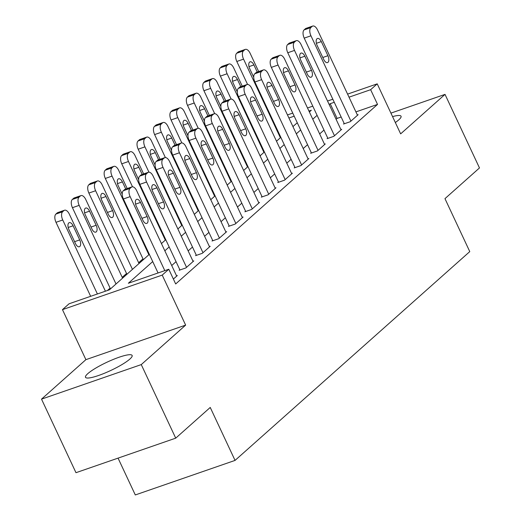 <?xml version="1.0" encoding="UTF-8"?>
<svg xmlns="http://www.w3.org/2000/svg" width="521" height="521" viewBox="0 0 521 521"><rect width="100%" height="100%" fill="white"/><g stroke="black" fill="none" stroke-linecap="round" stroke-linejoin="round"><path stroke-width="0.78" d="M395.335 122.52A25.75 4.552 -25.1 0 0 398.76 119.876A25.75 4.552 -25.1 0 0 401.046 116.235A25.75 4.552 -25.1 0 0 392.56 116.6M87.789 373.655A25.75 4.552 -25.1 0 0 85.496 377.295A25.75 4.552 -25.1 0 0 104.493 373.238A25.75 4.552 -25.1 0 0 129.84 359.086A25.75 4.552 -25.1 0 0 132.132 355.446A25.75 4.552 -25.1 0 0 113.129 359.503A25.75 4.552 -25.1 0 0 87.789 373.655M118.052 458.122L135.297 494.95L235.049 460.408L469.773 251.604L444.967 198.644L479.483 167.938L445.025 94.386L390.932 113.116M235.049 460.408L210.237 407.448L175.72 438.154L75.975 472.697L41.517 399.138L141.263 364.596L185.645 325.117L162.213 275.101L62.468 309.643L69.039 303.795L109.482 289.793L149.332 254.339M185.645 325.117L85.9 359.659L41.517 399.138M85.9 359.659L62.468 309.643M142.982 258.859L138.651 262.714M126.544 273.486L122.214 277.335M110.107 288.106L107.404 290.51M175.72 438.154L141.263 364.596M152.725 261.575L128.355 283.255L168.791 269.253L175.681 283.965L377.536 104.408L355.915 111.891M341.157 117.004L337.094 118.41L336.097 119.296M323.99 130.068L319.66 133.923M307.553 144.688L303.222 148.544M291.115 159.309L286.784 163.164M274.678 173.929L270.347 177.785M258.24 188.556L253.909 192.412M241.803 203.177L237.472 207.032M225.365 217.798L221.034 221.653M208.928 232.418L204.597 236.274M192.49 247.045L188.159 250.894M176.052 261.666L171.722 265.521M173.382 279.054L177.342 275.531L176.541 275.811M179.804 269.676L179.146 270.262L185.886 267.924L193.779 260.91L192.978 261.184M196.241 255.056L195.583 255.642L202.324 253.304L210.217 246.283L209.416 246.563M212.679 240.435L212.021 241.015L218.761 238.683L226.655 231.663L225.853 231.943M229.116 225.808L228.459 226.394L235.199 224.063L243.092 217.042L242.291 217.322M245.554 211.187L244.896 211.773L251.636 209.442L259.53 202.422L258.729 202.695M261.991 196.567L261.334 197.153L268.074 194.815L275.967 187.801L275.166 188.074M278.429 181.946L277.771 182.526L284.512 180.194L292.405 173.174L291.604 173.454M294.866 167.319L294.209 167.905L300.949 165.574L308.842 158.553L308.041 158.833M311.304 152.699L310.646 153.285L317.387 150.953L325.28 143.933L324.479 144.213M327.742 138.078L327.084 138.664L333.824 136.326L341.717 129.312L340.916 129.586M344.179 123.457L343.521 124.044L350.262 121.706L358.155 114.692L357.354 114.965M347.579 94.106L377.217 83.848L400.649 133.864L445.025 94.386M377.217 83.848L370.639 89.697L349.018 97.18M377.536 104.408L370.639 89.697M168.791 269.253L162.213 275.101M287.468 114.926L292.756 113.096M307.507 107.984L312.789 106.154M327.546 101.048L332.828 99.218M309.376 111.976L311.33 110.231L308.946 111.058M294.196 116.17L288.908 118M161.438 243.574L165.769 239.719M177.876 228.947L182.207 225.092M194.313 214.326L198.644 210.471M210.751 199.706L215.082 195.85M227.189 185.085L231.519 181.23M243.626 170.458L247.957 166.609M260.064 155.838L264.394 151.982M276.501 141.217L280.832 137.362M292.939 126.596L297.27 122.741M334.267 102.292L330.203 103.699L329.2 104.591M317.1 115.356L312.763 119.211M300.663 129.976L296.325 133.832M284.225 144.597L279.888 148.452M267.787 159.224L263.45 163.073M251.35 173.845L247.013 177.7M234.912 188.465L230.575 192.321M218.475 203.086L214.144 206.941M202.037 217.706L197.706 221.562M185.6 232.333L181.269 236.189M169.162 246.954L164.831 250.809M337.094 118.41L330.203 103.699M164.799 270.633L130.139 196.638A6.604 3.321 70.9 0 1 130.016 188.413L131.331 187.247A6.604 3.321 70.9 0 1 131.924 186.889A6.604 3.321 70.9 0 1 136.717 190.79L176.684 276.117M131.924 186.889L125.183 189.227A6.604 3.321 -109.1 0 0 124.591 189.579L123.275 190.751A6.604 3.321 -109.1 0 0 123.399 198.976L158.058 272.965M136.287 206.179A5.282 2.657 -109.1 0 1 136.658 199.315A5.282 2.657 -109.1 0 1 140.494 202.435L147.111 216.56A5.282 2.657 -109.1 0 1 146.733 223.418A5.282 2.657 -109.1 0 1 142.897 220.298L136.287 206.179M97.401 293.974L62.741 219.979A6.604 3.321 70.9 0 1 62.618 211.754L63.933 210.588A6.604 3.321 70.9 0 1 64.526 210.23A6.604 3.321 70.9 0 1 69.319 214.131L105.418 291.2M90.661 296.306L56.001 222.311A6.604 3.321 -109.1 0 1 55.877 214.092L57.193 212.92A6.604 3.321 -109.1 0 1 57.785 212.568L64.526 210.23M68.889 229.52L75.506 243.639A5.282 2.657 70.9 0 0 79.335 246.759A5.282 2.657 70.9 0 0 79.713 239.901L73.096 225.775A5.282 2.657 70.9 0 0 69.26 222.656A5.282 2.657 70.9 0 0 68.889 229.52M186.544 267.345L146.577 182.018A6.604 3.321 70.9 0 1 146.453 173.793L147.769 172.627A6.604 3.321 70.9 0 1 148.361 172.269A6.604 3.321 70.9 0 1 153.154 176.17L193.122 261.49M148.361 172.269L141.621 174.607A6.604 3.321 -109.1 0 0 141.028 174.958L139.713 176.131A6.604 3.321 -109.1 0 0 139.836 184.349L179.947 269.982M152.725 191.559A5.282 2.657 -109.1 0 1 153.096 184.695A5.282 2.657 -109.1 0 1 156.932 187.814L163.548 201.933A5.282 2.657 -109.1 0 1 163.171 208.797A5.282 2.657 -109.1 0 1 159.335 205.678L152.725 191.559M202.982 252.718L163.014 167.397A6.604 3.321 70.9 0 1 162.891 159.172L164.2 158A6.604 3.321 70.9 0 1 164.799 157.648A6.604 3.321 70.9 0 1 169.592 161.549L209.559 246.869M164.799 157.648L158.058 159.98A6.604 3.321 -109.1 0 0 157.466 160.338L156.15 161.503A6.604 3.321 -109.1 0 0 156.274 169.729L196.384 255.362M169.162 176.932A5.282 2.657 -109.1 0 1 169.533 170.074A5.282 2.657 -109.1 0 1 173.369 173.193L179.986 187.313A5.282 2.657 -109.1 0 1 179.608 194.177A5.282 2.657 -109.1 0 1 175.772 191.057L169.162 176.932M219.419 238.097L179.452 152.77A6.604 3.321 70.9 0 1 179.328 144.551L180.637 143.379A6.604 3.321 70.9 0 1 181.236 143.028A6.604 3.321 70.9 0 1 186.03 146.922L225.997 232.249M181.236 143.028L174.496 145.359A6.604 3.321 -109.1 0 0 173.903 145.711L172.588 146.883A6.604 3.321 -109.1 0 0 172.712 155.108L212.822 240.741M185.6 162.311A5.282 2.657 -109.1 0 1 185.971 155.453A5.282 2.657 -109.1 0 1 189.807 158.566L196.424 172.692A5.282 2.657 -109.1 0 1 196.046 179.556A5.282 2.657 -109.1 0 1 192.21 176.437L185.6 162.311M116.007 283.984L79.179 205.359A6.604 3.321 70.9 0 1 79.055 197.133L80.371 195.961A6.604 3.321 70.9 0 1 80.963 195.609A6.604 3.321 70.9 0 1 85.757 199.51L122.585 278.136M110.478 288.901L72.439 207.69A6.604 3.321 -109.1 0 1 72.315 199.465L73.63 198.299A6.604 3.321 -109.1 0 1 74.223 197.941L80.963 195.609M85.327 214.899L91.943 229.019A5.282 2.657 70.9 0 0 95.773 232.138A5.282 2.657 70.9 0 0 96.151 225.274L89.534 211.155A5.282 2.657 70.9 0 0 85.698 208.035A5.282 2.657 70.9 0 0 85.327 214.899M132.445 269.364L95.617 190.738A6.604 3.321 70.9 0 1 95.493 182.513L96.808 181.341A6.604 3.321 70.9 0 1 97.401 180.989A6.604 3.321 70.9 0 1 102.194 184.883L139.022 263.509M126.916 274.28L88.876 193.07A6.604 3.321 -109.1 0 1 88.752 184.844L90.068 183.679A6.604 3.321 -109.1 0 1 90.661 183.32L97.401 180.989M101.764 200.272L108.375 214.398A5.282 2.657 70.9 0 0 112.21 217.518A5.282 2.657 70.9 0 0 112.588 210.653L105.971 196.534A5.282 2.657 70.9 0 0 102.136 193.415A5.282 2.657 70.9 0 0 101.764 200.272M148.882 254.736L112.054 176.111A6.604 3.321 70.9 0 1 111.93 167.892L113.246 166.72A6.604 3.321 70.9 0 1 113.839 166.368A6.604 3.321 70.9 0 1 118.632 170.263L127.189 188.53M143.353 259.66L105.314 178.449A6.604 3.321 -109.1 0 1 105.19 170.224L106.505 169.051A6.604 3.321 -109.1 0 1 107.098 168.7L113.839 166.368M125.743 189.032L122.409 181.907A5.282 2.657 70.9 0 0 118.573 178.788A5.282 2.657 70.9 0 0 118.202 185.652L122.227 194.242M235.857 223.476L195.889 138.15A6.604 3.321 70.9 0 1 195.766 129.924L197.075 128.759A6.604 3.321 70.9 0 1 197.674 128.4A6.604 3.321 70.9 0 1 202.467 132.301L242.434 217.628M197.674 128.4L190.933 130.738A6.604 3.321 -109.1 0 0 190.341 131.09L189.025 132.262A6.604 3.321 -109.1 0 0 189.149 140.488L229.26 226.114M202.037 147.69A5.282 2.657 -109.1 0 1 202.409 140.826A5.282 2.657 -109.1 0 1 206.244 143.946L212.861 158.071A5.282 2.657 -109.1 0 1 212.483 164.936A5.282 2.657 -109.1 0 1 208.647 161.816L202.037 147.69M165.32 240.116L128.492 161.49A6.604 3.321 70.9 0 1 128.368 153.265L129.683 152.099A6.604 3.321 70.9 0 1 130.276 151.741A6.604 3.321 70.9 0 1 135.069 155.642L143.627 173.91M132.516 186.798L121.751 163.828A6.604 3.321 -109.1 0 1 121.627 155.603L122.943 154.431A6.604 3.321 -109.1 0 1 123.536 154.079L130.276 151.741M142.181 174.411L138.846 167.287A5.282 2.657 70.9 0 0 135.011 164.167A5.282 2.657 70.9 0 0 134.639 171.031L138.658 179.621M252.294 208.856L212.327 123.529A6.604 3.321 70.9 0 1 212.203 115.304L213.512 114.138A6.604 3.321 70.9 0 1 214.111 113.78A6.604 3.321 70.9 0 1 218.905 117.681L258.872 203.008M214.111 113.78L207.371 116.118A6.604 3.321 -109.1 0 0 206.778 116.47L205.463 117.642A6.604 3.321 -109.1 0 0 205.587 125.861L245.697 211.493M218.475 133.07A5.282 2.657 -109.1 0 1 218.846 126.206A5.282 2.657 -109.1 0 1 222.682 129.325L229.292 143.451A5.282 2.657 -109.1 0 1 228.921 150.309A5.282 2.657 -109.1 0 1 225.085 147.189L218.475 133.07M268.732 194.229L228.765 108.909A6.604 3.321 70.9 0 1 228.634 100.683L229.95 99.511A6.604 3.321 70.9 0 1 230.549 99.159A6.604 3.321 70.9 0 1 235.342 103.06L275.309 188.381M230.549 99.159L223.809 101.491A6.604 3.321 -109.1 0 0 223.216 101.849L221.9 103.015A6.604 3.321 -109.1 0 0 222.024 111.24L262.135 196.873M234.912 118.449A5.282 2.657 -109.1 0 1 235.284 111.585A5.282 2.657 -109.1 0 1 239.119 114.705L245.73 128.824A5.282 2.657 -109.1 0 1 245.358 135.688A5.282 2.657 -109.1 0 1 241.523 132.568L234.912 118.449M285.169 179.608L245.202 94.288A6.604 3.321 70.9 0 1 245.072 86.063L246.387 84.89A6.604 3.321 70.9 0 1 246.987 84.539A6.604 3.321 70.9 0 1 251.773 88.44L291.747 173.76M246.987 84.539L240.246 86.87A6.604 3.321 -109.1 0 0 239.647 87.228L238.338 88.394A6.604 3.321 -109.1 0 0 238.462 96.619L278.572 182.252M251.343 103.822A5.282 2.657 -109.1 0 1 251.721 96.965A5.282 2.657 -109.1 0 1 255.557 100.084L262.167 114.203A5.282 2.657 -109.1 0 1 261.796 121.067A5.282 2.657 -109.1 0 1 257.96 117.948L251.343 103.822M301.607 164.988L261.64 79.661A6.604 3.321 70.9 0 1 261.509 71.442L262.825 70.27A6.604 3.321 70.9 0 1 263.424 69.918A6.604 3.321 70.9 0 1 268.211 73.813L308.185 159.139M263.424 69.918L256.684 72.25A6.604 3.321 -109.1 0 0 256.085 72.601L254.776 73.774A6.604 3.321 -109.1 0 0 254.899 81.999L295.01 167.632M267.781 89.202A5.282 2.657 -109.1 0 1 268.159 82.338A5.282 2.657 -109.1 0 1 271.995 85.457L278.605 99.583A5.282 2.657 -109.1 0 1 278.234 106.447A5.282 2.657 -109.1 0 1 274.398 103.327L267.781 89.202M318.044 150.367L278.077 65.04A6.604 3.321 70.9 0 1 277.947 56.815L279.263 55.649A6.604 3.321 70.9 0 1 279.862 55.291A6.604 3.321 70.9 0 1 284.648 59.192L324.622 144.519M279.862 55.291L273.121 57.629A6.604 3.321 -109.1 0 0 272.522 57.981L271.213 59.153A6.604 3.321 -109.1 0 0 271.337 67.378L311.447 153.005M284.219 74.581A5.282 2.657 -109.1 0 1 284.596 67.717A5.282 2.657 -109.1 0 1 288.432 70.836L295.042 84.962A5.282 2.657 -109.1 0 1 294.671 91.82A5.282 2.657 -109.1 0 1 290.835 88.707L284.219 74.581M181.757 225.495L144.929 146.87A6.604 3.321 70.9 0 1 144.805 138.645L146.121 137.472A6.604 3.321 70.9 0 1 146.714 137.121A6.604 3.321 70.9 0 1 151.507 141.022L160.064 159.289M148.947 172.177L138.189 149.201A6.604 3.321 -109.1 0 1 138.065 140.976L139.381 139.81A6.604 3.321 -109.1 0 1 139.973 139.459L146.714 137.121M158.618 159.791L155.284 152.666A5.282 2.657 70.9 0 0 151.448 149.547A5.282 2.657 70.9 0 0 151.077 156.411L155.095 165.001M198.195 210.875L161.367 132.249A6.604 3.321 70.9 0 1 161.243 124.024L162.552 122.852A6.604 3.321 70.9 0 1 163.151 122.5A6.604 3.321 70.9 0 1 167.944 126.401L176.502 144.669M165.385 157.557L154.626 134.581A6.604 3.321 -109.1 0 1 154.503 126.356L155.818 125.19A6.604 3.321 -109.1 0 1 156.411 124.832L163.151 122.5M175.056 145.164L171.722 138.045A5.282 2.657 70.9 0 0 167.886 134.926A5.282 2.657 70.9 0 0 167.515 141.784L171.533 150.374M214.632 196.248L177.804 117.622A6.604 3.321 70.9 0 1 177.681 109.403L178.99 108.231A6.604 3.321 70.9 0 1 179.589 107.88A6.604 3.321 70.9 0 1 184.382 111.774L192.939 130.042M181.822 142.93L171.064 119.96A6.604 3.321 -109.1 0 1 170.94 111.735L172.256 110.563A6.604 3.321 -109.1 0 1 172.848 110.211L179.589 107.88M191.494 130.543L188.159 123.418A5.282 2.657 70.9 0 0 184.323 120.305A5.282 2.657 70.9 0 0 183.952 127.163L187.97 135.753M231.07 181.627L194.242 103.002A6.604 3.321 70.9 0 1 194.118 94.776L195.427 93.611A6.604 3.321 70.9 0 1 196.026 93.252A6.604 3.321 70.9 0 1 200.819 97.153L209.377 115.421M198.26 128.309L187.501 105.34A6.604 3.321 -109.1 0 1 187.378 97.114L188.693 95.942A6.604 3.321 -109.1 0 1 189.286 95.59L196.026 93.252M207.931 115.922L204.597 108.798A5.282 2.657 70.9 0 0 200.761 105.678A5.282 2.657 70.9 0 0 200.39 112.543L204.408 121.132M247.508 167.007L210.679 88.381A6.604 3.321 70.9 0 1 210.556 80.156L211.865 78.99A6.604 3.321 70.9 0 1 212.464 78.632A6.604 3.321 70.9 0 1 217.257 82.533L225.808 100.8M214.698 113.689L203.939 90.713A6.604 3.321 -109.1 0 1 203.815 82.494L205.131 81.322A6.604 3.321 -109.1 0 1 205.723 80.97L212.464 78.632M224.369 101.302L221.034 94.177A5.282 2.657 70.9 0 0 217.198 91.058A5.282 2.657 70.9 0 0 216.827 97.922L220.845 106.512M334.482 135.747L294.515 50.42A6.604 3.321 70.9 0 1 294.385 42.194L295.7 41.029A6.604 3.321 70.9 0 1 296.299 40.671A6.604 3.321 70.9 0 1 301.086 44.572L341.06 129.898M296.299 40.671L289.559 43.009A6.604 3.321 -109.1 0 0 288.96 43.36L287.651 44.532A6.604 3.321 -109.1 0 0 287.774 52.751L327.885 138.384M300.656 59.961A5.282 2.657 -109.1 0 1 301.034 53.096A5.282 2.657 -109.1 0 1 304.87 56.216L311.48 70.342A5.282 2.657 -109.1 0 1 311.109 77.199A5.282 2.657 -109.1 0 1 307.273 74.08L300.656 59.961M263.945 152.386L227.117 73.761A6.604 3.321 70.9 0 1 226.987 65.535L228.302 64.363A6.604 3.321 70.9 0 1 228.901 64.011A6.604 3.321 70.9 0 1 233.695 67.912L242.245 86.18M231.135 99.068L220.376 76.092A6.604 3.321 -109.1 0 1 220.253 67.867L221.568 66.701A6.604 3.321 -109.1 0 1 222.161 66.343L228.901 64.011M240.806 86.675L237.472 79.557A5.282 2.657 70.9 0 0 233.636 76.437A5.282 2.657 70.9 0 0 233.265 83.301L237.283 91.891M350.92 121.119L310.952 35.799A6.604 3.321 70.9 0 1 310.822 27.574L312.138 26.402A6.604 3.321 70.9 0 1 312.737 26.05A6.604 3.321 70.9 0 1 317.523 29.951L357.497 115.271M312.737 26.05L305.996 28.381A6.604 3.321 -109.1 0 0 305.397 28.74L304.088 29.905A6.604 3.321 -109.1 0 0 304.212 38.131L344.322 123.764M317.094 45.34A5.282 2.657 -109.1 0 1 317.471 38.476A5.282 2.657 -109.1 0 1 321.307 41.595L327.917 55.714A5.282 2.657 -109.1 0 1 327.546 62.579A5.282 2.657 -109.1 0 1 323.71 59.459L317.094 45.34M280.383 137.765L243.554 59.14A6.604 3.321 70.9 0 1 243.424 50.915L244.74 49.742A6.604 3.321 70.9 0 1 245.339 49.391A6.604 3.321 70.9 0 1 250.126 53.292L258.683 71.559M247.573 84.441L236.814 61.471A6.604 3.321 -109.1 0 1 236.69 53.246L237.999 52.08A6.604 3.321 -109.1 0 1 238.598 51.722L245.339 49.391M257.244 72.054L253.909 64.936A5.282 2.657 70.9 0 0 250.073 61.817A5.282 2.657 70.9 0 0 249.696 68.674L253.72 77.264M123.399 198.976L130.139 196.638M123.275 190.751L130.016 188.413M124.591 189.579L131.331 187.247M140.494 202.435L135.577 204.134M147.111 216.56L141.979 218.332M62.741 219.979L56.001 222.311M63.933 210.588L57.193 212.92M62.618 211.754L55.877 214.092M68.179 227.475L73.096 225.775M74.581 241.672L79.713 239.901M139.836 184.349L146.577 182.018M139.713 176.131L146.453 173.793M141.028 174.958L147.769 172.627M156.932 187.814L152.015 189.514M163.548 201.933L158.417 203.711M156.274 169.729L163.014 167.397M156.15 161.503L162.891 159.172M157.466 160.338L164.2 158M173.369 173.193L168.452 174.893M179.986 187.313L174.854 189.09M172.712 155.108L179.452 152.77M172.588 146.883L179.328 144.551M173.903 145.711L180.637 143.379M189.807 158.566L184.89 160.273M196.424 172.692L191.292 174.47M79.179 205.359L72.439 207.69M80.371 195.961L73.63 198.299M79.055 197.133L72.315 199.465M84.617 212.855L89.534 211.155M91.019 227.052L96.151 225.274M95.617 190.738L88.876 193.07M96.808 181.341L90.068 183.679M95.493 182.513L88.752 184.844M101.054 198.234L105.971 196.534M107.456 212.431L112.588 210.653M112.054 176.111L105.314 178.449M113.246 166.72L106.505 169.051M111.93 167.892L105.19 170.224M117.492 183.613L122.409 181.907M189.149 140.488L195.889 138.15M189.025 132.262L195.766 129.924M190.341 131.09L197.075 128.759M206.244 143.946L201.327 145.652M212.861 158.071L207.729 159.849M128.492 161.49L121.751 163.828M129.683 152.099L122.943 154.431M128.368 153.265L121.627 155.603M133.93 168.986L138.846 167.287M205.587 125.861L212.327 123.529M205.463 117.642L212.203 115.304M206.778 116.47L213.512 114.138M222.682 129.325L217.765 131.025M229.292 143.451L224.167 145.222M222.024 111.24L228.765 108.909M221.9 103.015L228.634 100.683M223.216 101.849L229.95 99.511M239.119 114.705L234.203 116.404M245.73 128.824L240.604 130.602M238.462 96.619L245.202 94.288M238.338 88.394L245.072 86.063M239.647 87.228L246.387 84.89M255.557 100.084L250.64 101.784M262.167 114.203L257.042 115.981M254.899 81.999L261.64 79.661M254.776 73.774L261.509 71.442M256.085 72.601L262.825 70.27M271.995 85.457L267.078 87.163M278.605 99.583L273.479 101.361M271.337 67.378L278.077 65.04M271.213 59.153L277.947 56.815M272.522 57.981L279.263 55.649M288.432 70.836L283.515 72.543M295.042 84.962L289.917 86.733M144.929 146.87L138.189 149.201M146.121 137.472L139.381 139.81M144.805 138.645L138.065 140.976M150.367 154.366L155.284 152.666M161.367 132.249L154.626 134.581M162.552 122.852L155.818 125.19M161.243 124.024L154.503 126.356M166.805 139.745L171.722 138.045M177.804 117.622L171.064 119.96M178.99 108.231L172.256 110.563M177.681 109.403L170.94 111.735M183.242 125.125L188.159 123.418M194.242 103.002L187.501 105.34M195.427 93.611L188.693 95.942M194.118 94.776L187.378 97.114M199.68 110.504L204.597 108.798M210.679 88.381L203.939 90.713M211.865 78.99L205.131 81.322M210.556 80.156L203.815 82.494M216.117 95.877L221.034 94.177M287.774 52.751L294.515 50.42M287.651 44.532L294.385 42.194M288.96 43.36L295.7 41.029M304.87 56.216L299.953 57.916M311.48 70.342L306.355 72.113M227.117 73.761L220.376 76.092M228.302 64.363L221.568 66.701M226.987 65.535L220.253 67.867M232.555 81.256L237.472 79.557M304.212 38.131L310.952 35.799M304.088 29.905L310.822 27.574M305.397 28.74L312.138 26.402M321.307 41.595L316.39 43.295M327.917 55.714L322.792 57.492M243.554 59.14L236.814 61.471M244.74 49.742L237.999 52.08M243.424 50.915L236.69 53.246M248.992 66.636L253.909 64.936"/></g></svg>

